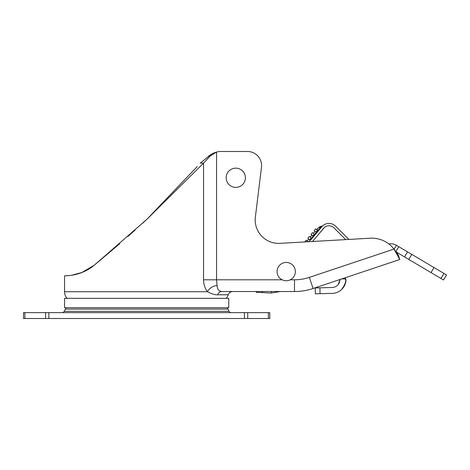 <?xml version="1.0" encoding="UTF-8"?>
<svg xmlns="http://www.w3.org/2000/svg" width="470" height="470" viewBox="0 0 470 470"><rect width="100%" height="100%" fill="white"/><g stroke="black" fill="none" stroke-linecap="round" stroke-linejoin="round"><path stroke-width="0.7" d="M317.467 230.371L315.963 232.168L314.171 230.67L315.676 228.872L317.467 230.371M62.163 312.644A2.344 2.344 0 0 0 64.273 311.316L65.353 309.078L227.944 309.078L229.025 311.316L64.273 311.316M231.14 312.644A2.344 2.344 0 0 1 229.025 311.316M146.652 298.333L64.549 298.333L64.549 307.715L228.749 307.715L228.749 298.333L146.652 298.333M227.116 307.715A8.207 8.207 0 0 1 227.944 309.078M66.182 307.715A8.207 8.207 0 0 0 65.353 309.078M224.607 291.529L232.732 291.529C230.553 291.659 229.06 292.74 228.267 294.778A9.882 9.882 0 0 1 226.223 298.333M399.8 259.493L393.995 249.065L309.372 277.376L313.096 288.504A58.644 58.644 0 0 1 294.49 291.529A58.644 58.644 0 0 0 313.096 288.504L399.8 259.493L398.313 255.04L393.995 249.065A28.147 28.147 0 0 0 370.149 238.208L279.991 243.348A23.459 23.459 0 0 1 255.369 217.07L261.485 167.285A14.077 14.077 0 0 0 247.514 151.493L220.542 151.493A14.077 14.077 0 0 0 216.553 152.069L210.219 155.999L203.545 163.137L146.652 219.525L94.323 265.156C81.228 276.084 66.74 275.726 64.549 275.814L64.549 291.735A9.882 9.882 0 0 0 67.075 298.333M197.206 166.597L146.722 219.455M64.613 275.814L69.413 275.561M309.372 277.376A46.912 46.912 0 0 1 294.49 279.803L294.49 291.529L221.664 291.529C218.738 291.1 217.211 289.079 217.093 285.466A11.345 9.57 -11.8 0 0 207.476 291.735C204.908 288.31 203.598 284.332 203.545 279.803L203.545 163.137L200.296 163.137L211.606 153.949M245.405 177.766A9.617 9.617 0 0 0 235.787 168.148A9.617 9.617 0 0 0 226.17 177.766A9.617 9.617 0 0 0 235.787 187.383A9.617 9.617 0 0 0 245.405 177.766M341.825 278.886L345.356 278.927L345.403 279.374L345.368 277.7M345.955 280.496L346.002 279.444C346.137 282.828 344.674 286.183 341.608 289.514A14.077 14.077 0 0 1 332.302 293.362L320.064 293.685L319.911 287.822L332.143 287.499A8.207 8.207 0 0 0 338.118 284.691L339.622 282.164M319.911 287.822L315.217 287.946L315.376 293.803L320.064 293.685M340.327 279.345L338.118 284.691L340.139 279.38M341.608 289.514C345.238 284.227 346.502 280.849 345.403 279.374L346.002 279.444C345.897 283.404 344.434 286.759 341.608 289.514C344.434 286.759 345.897 283.404 346.002 279.444M398.108 256.097L399.024 257.942M404.558 256.931L407.549 251.885L446.5 274.944L443.515 279.991L396.557 252.196L397.749 254.135M279.991 243.348A23.459 23.459 0 0 1 255.369 217.07L261.485 167.285M220.542 151.493L247.514 151.493M212.651 153.42L216.553 152.069L208.633 155.999L210.219 155.999M217.093 285.466L216.553 279.803L216.553 152.069M407.549 251.885L396.345 245.258A10.557 10.557 0 0 0 388.896 243.995M308.555 241.721L320.646 227.292L322.855 225.694L321.774 226.787A9.382 9.382 0 0 1 335.609 226.176L347.829 238.408A21.109 21.109 0 0 0 348.916 239.418M321.85 226.693L310.482 240.282M324.37 227.48L312.527 241.492M323.63 228.226L323.572 228.291A7.038 7.038 0 0 1 333.947 227.833L345.709 239.6M324.306 227.539L323.977 227.85M322.038 230.124L320.452 232.027M323.102 228.861L322.162 229.977M323.795 228.038L322.068 230.094M271.39 291.529L271.313 293.045L280.196 291.529M271.313 293.045L262.248 292.581L262.301 291.529L258.453 291.529M221.664 291.529A4.694 4.089 -90.1 0 0 217.775 294.778C215.436 295.048 212.005 294.032 207.476 291.735L64.549 291.735M71.575 275.285L81.903 272.488L94.323 265.156L119.797 243.625M127.981 236.434L135.131 230.047M142.404 223.432L146.652 219.525M247.714 312.644L269.798 312.644L269.798 318.507L244.4 318.507L244.4 312.644L247.714 312.644L247.714 318.507M48.898 312.644L48.898 318.507L23.5 318.507L23.5 312.644L244.4 312.644M48.898 318.507L244.4 318.507M256.256 291.529L256.221 292.275L262.248 292.581M307.944 241.756L306.193 240.205L304.748 241.938L306.211 240.217M311.011 234.448L312.803 235.946L314.307 234.148L312.515 232.65L311.011 234.448L312.515 232.65M309.354 236.428L307.85 238.231L309.642 239.729L311.146 237.926L309.372 236.439M317.497 230.394L316.598 229.642M315.693 228.884L314.171 230.67M318.431 230.782L318.161 231.105M316.809 232.726L315 234.883M313.649 236.504L311.839 238.66M315.065 231.422L313.414 233.402M317.796 228.297L317.749 228.344A6.803 4.706 44.7 0 1 320.646 227.292L321.774 226.787L321.315 227.339M320.199 228.673L318.648 230.523L318.084 230.335A6.803 0.905 40.6 0 0 316.645 229.683M320.258 228.596L319.318 229.724M323.002 225.565L323.002 225.565A2.344 2.344 -129.5 0 1 321.909 226.07L319.065 227.233A6.803 6.468 55.5 0 1 321.733 226.205M394.142 249.194L396.439 245.311M315.376 293.803L315.217 287.946M286.218 280.743A9.147 9.147 0 0 0 295.366 271.595A9.147 9.147 0 0 0 286.218 262.442A9.147 9.147 0 0 0 277.071 271.595A9.147 9.147 0 0 0 286.218 280.743M396.939 253.753L396.257 251.714M294.49 279.803L290.254 279.803M282.182 279.803L203.545 279.803M228.267 294.778L217.775 294.778M268.423 312.644L268.423 318.507M24.875 318.507L24.875 312.644M45.584 312.644L45.584 318.507M317.044 230.882L317.814 231.522M440.978 278.493L443.968 273.446M431.008 272.588L433.992 267.542M411.779 254.393L408.788 259.44M398.783 246.703L396.028 251.356M307.092 240.957L308.749 238.977M310.253 237.18L311.91 235.2L310.253 237.18M321.809 226.088L321.321 226.193M319.524 226.945L316.58 229.63"/></g></svg>
